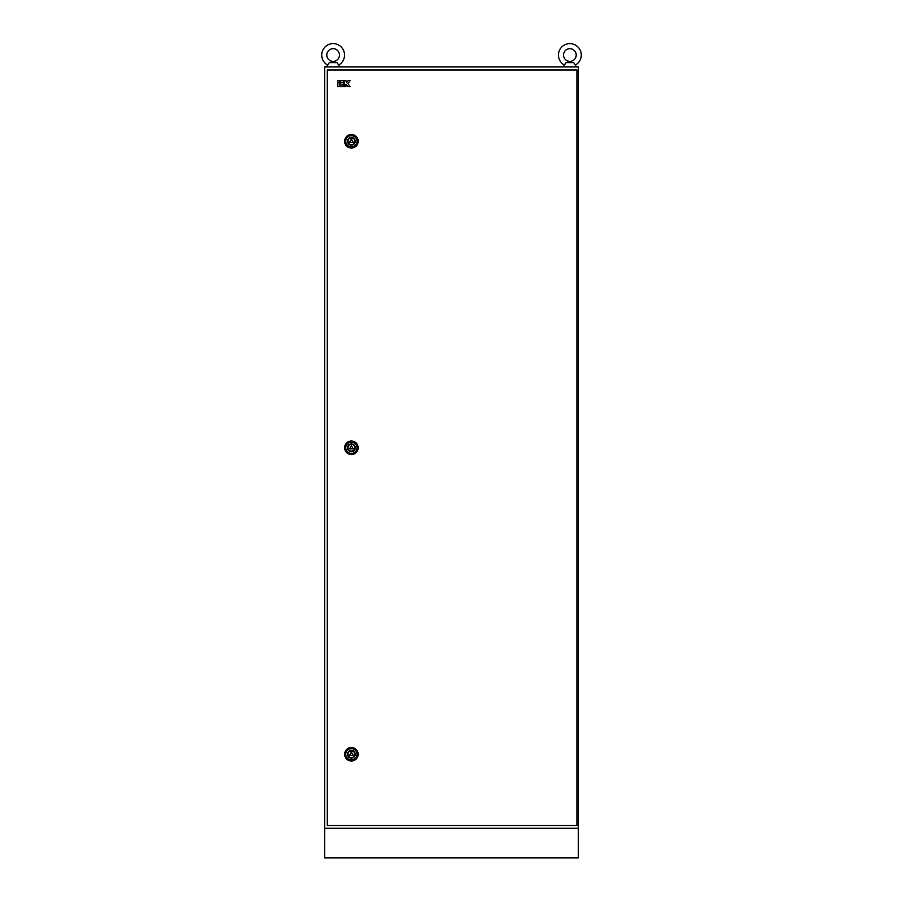<?xml version="1.0" encoding="UTF-8"?>
<svg xmlns="http://www.w3.org/2000/svg" width="903" height="903" viewBox="0 0 903 903"><rect width="100%" height="100%" fill="white"/><g stroke="black" fill="none" stroke-linecap="round" stroke-linejoin="round"><path stroke-width="1.35" d="M321.716 55.038A11.412 11.412 0 0 0 327.563 65.005L329.302 62.646L336.954 62.646L338.693 65.005A11.412 11.412 0 0 0 333.128 43.626A11.412 11.412 0 0 0 321.716 55.038M326.784 55.038A6.344 6.344 0 0 0 333.128 61.381A6.344 6.344 0 0 0 339.472 55.038A6.344 6.344 0 0 0 333.128 48.694A6.344 6.344 0 0 0 326.784 55.038M336.954 62.646L329.302 62.646L333.128 61.743L329.302 62.646M335.013 62.149L333.128 61.743L335.013 62.149M569.872 61.743L566.046 62.646L573.698 62.646L575.437 65.005A11.412 11.412 0 0 0 569.872 43.626A11.412 11.412 0 0 0 564.307 65.005L566.046 62.646L569.872 61.743L571.757 62.149L569.872 61.743M563.528 55.038A6.344 6.344 0 0 0 569.872 61.381A6.344 6.344 0 0 0 576.216 55.038A6.344 6.344 0 0 0 569.872 48.694A6.344 6.344 0 0 0 563.528 55.038M573.698 62.646L566.046 62.646M324.674 828.254L578.326 828.254L578.326 857.85L324.674 857.85L324.674 66.867L578.326 66.867L578.326 828.254L324.674 828.254M348.005 141.274A3.386 3.386 0 0 0 351.391 144.661A3.386 3.386 0 0 0 354.777 141.274A3.386 3.386 0 0 0 351.391 137.899A3.386 3.386 0 0 0 348.005 141.274M344.63 141.274A6.761 6.761 0 0 0 351.391 148.047A6.761 6.761 0 0 0 358.152 141.274A6.761 6.761 0 0 0 351.391 134.513A6.761 6.761 0 0 0 344.63 141.274M349.563 142.335L353.22 142.335L351.391 139.164L349.563 142.335M348.005 447.775A3.386 3.386 0 0 0 351.391 451.161A3.386 3.386 0 0 0 354.777 447.775A3.386 3.386 0 0 0 351.391 444.389A3.386 3.386 0 0 0 348.005 447.775M344.63 447.775A6.761 6.761 0 0 0 351.391 454.536A6.761 6.761 0 0 0 358.152 447.775A6.761 6.761 0 0 0 351.391 441.014A6.761 6.761 0 0 0 344.63 447.775M349.563 448.836L353.22 448.836L351.391 445.664L349.563 448.836M348.005 754.276A3.386 3.386 0 0 0 351.391 757.662A3.386 3.386 0 0 0 354.777 754.276A3.386 3.386 0 0 0 351.391 750.89A3.386 3.386 0 0 0 348.005 754.276M344.63 754.276A6.761 6.761 0 0 0 351.391 761.037A6.761 6.761 0 0 0 358.152 754.276A6.761 6.761 0 0 0 351.391 747.515A6.761 6.761 0 0 0 344.63 754.276M349.563 755.337L353.22 755.337L351.391 752.165L349.563 755.337M327.292 70.039L327.292 825.511L576.927 825.511L576.927 70.039L327.292 70.039M337.857 86.575L339.494 86.575L339.494 82.783L337.857 82.783L337.857 86.575M339.494 80.615L337.857 80.615L337.857 82.241L339.494 82.241L339.494 80.615M343.772 80.615L340.036 80.615L340.036 82.241L343.772 82.241L343.772 80.615M340.036 82.783L340.036 86.575L343.772 86.575L343.772 84.95L341.661 84.95L343.772 84.408L343.772 82.783L340.036 82.783M344.314 86.575L345.951 86.575L345.951 84.408L348.061 86.575L350.071 86.575L347.915 83.595L350.071 80.615L348.061 80.615L346.492 82.783L345.951 80.615L344.314 80.615L344.314 86.575M345.77 141.274A5.621 5.621 0 0 1 351.391 135.653A5.621 5.621 0 0 1 357.012 141.274A5.621 5.621 0 0 1 351.391 146.896A5.621 5.621 0 0 1 345.77 141.274M355.274 141.274A3.883 3.883 0 0 0 351.391 137.391A3.883 3.883 0 0 0 347.508 141.274A3.883 3.883 0 0 0 351.391 145.169A3.883 3.883 0 0 0 355.274 141.274M345.77 447.775A5.621 5.621 0 0 1 351.391 442.154A5.621 5.621 0 0 1 357.012 447.775A5.621 5.621 0 0 1 351.391 453.396A5.621 5.621 0 0 1 345.77 447.775M355.274 447.775A3.883 3.883 0 0 0 351.391 443.892A3.883 3.883 0 0 0 347.508 447.775A3.883 3.883 0 0 0 351.391 451.669A3.883 3.883 0 0 0 355.274 447.775M345.77 754.276A5.621 5.621 0 0 1 351.391 748.655A5.621 5.621 0 0 1 357.012 754.276A5.621 5.621 0 0 1 351.391 759.897A5.621 5.621 0 0 1 345.77 754.276M355.274 754.276A3.883 3.883 0 0 0 351.391 750.382A3.883 3.883 0 0 0 347.508 754.276A3.883 3.883 0 0 0 351.391 758.159A3.883 3.883 0 0 0 355.274 754.276M338.693 65.005L339.472 66.867L338.693 65.005M327.563 65.005L326.784 66.867L327.563 65.005M575.437 65.005L576.216 66.867L575.437 65.005M564.307 65.005L563.528 66.867"/></g></svg>
